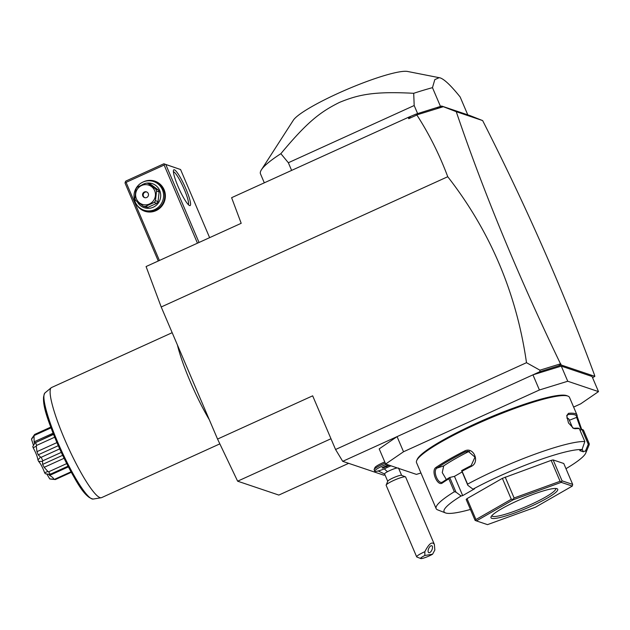 <?xml version="1.0" encoding="UTF-8"?>
<svg xmlns="http://www.w3.org/2000/svg" width="630" height="630" viewBox="0 0 630 630"><rect width="100%" height="100%" fill="white"/><g stroke="black" fill="none" stroke-linecap="round" stroke-linejoin="round"><path stroke-width="0.94" d="M573.623 407.067L580.632 403.877L598.5 391.616L567.74 381.245L539.406 389.986L403.523 451.757L385.654 464.019L416.414 474.39L420.95 472.988M539.406 389.986L532.948 374.85L397.065 436.622L379.197 448.883L385.654 464.019M384.938 474.768L383.938 475.225L342.712 461.333L397.065 436.622L403.523 451.757M592.578 377.724L594.838 376.346L561.204 365.006L539.823 371.724L532.948 374.85L561.283 366.109L567.74 381.245M561.283 366.109L592.042 376.48L598.5 391.616M463.357 429.471A72.568 10.505 -23.1 0 1 513.151 408.232M584.845 441.567A83.152 12.041 156.9 0 0 467.578 484.139L467.846 485.32L472.973 489.171A77.104 11.167 156.9 0 1 582.033 449.576L584.845 441.567L579.324 428.628A83.152 12.041 156.9 0 0 575.08 428.731L573.56 428.384L568.473 422.935L566.756 415.572L568.504 413.319A83.152 12.041 -23.1 0 1 575.261 413.658A83.152 12.041 -23.1 0 1 577.009 415.005L569.496 397.396A83.152 12.041 156.9 0 0 567.984 396.128L566.811 395.671A82.239 11.907 156.9 0 0 566.583 395.585A82.239 11.907 156.9 0 0 487.455 418.47A82.239 11.907 156.9 0 0 417.147 459.506L416.666 460.672A83.152 12.041 156.9 0 0 416.532 462.64L436.133 508.599A83.152 12.041 156.9 0 0 437.653 509.867L445.449 512.907A77.104 11.167 156.9 0 0 470.429 509.442M567.984 396.128A83.152 12.041 156.9 0 0 567.748 396.042A83.152 12.041 156.9 0 0 487.754 419.17A83.152 12.041 156.9 0 0 416.666 460.672M462.144 471.949L454.466 476.351L462.688 495.613L461.105 495.983L455.978 492.132L454.34 491.739L448.82 478.8A83.152 12.041 156.9 0 0 442.488 482.895C437.582 486.966 430.621 470.689 435.913 467.491A83.152 12.041 -23.1 0 1 464.515 451.08C473.555 446.064 480.469 462.365 471.09 466.491A83.152 12.041 156.9 0 0 462.058 471.209L467.578 484.139M454.34 491.739A83.152 12.041 156.9 0 0 436.133 508.599M575.08 428.731L573.985 428.282A82.239 11.907 156.9 0 1 578.434 428.195L579.324 428.628M582.033 449.576L579.765 450.608L583.333 451.812L582.199 449.151M568.504 413.319L568.118 414.524L567.213 414.997M573.985 428.282L573.111 428.148M566.701 416.052L568.118 414.524A82.239 11.907 156.9 0 1 576.623 417.391L581.128 429.817M577.009 415.005A83.152 12.041 -23.1 0 1 577.111 416.217L576.623 417.391L569.378 420.249M565.976 468.688A77.104 11.167 156.9 0 0 585.758 453.057L588.963 445.323A83.152 12.041 156.9 0 0 589.097 443.355L583.585 430.416A83.152 12.041 156.9 0 0 583.309 429.975L588.822 442.906L585.601 450.781L583.333 451.812M577.111 416.217L581.718 429.542M589.097 443.355A83.152 12.041 156.9 0 0 588.822 442.906M580.041 430.306L582.041 429.416L583.309 429.975M581.939 429.447L588.199 444.119M585.758 453.057A77.104 11.167 156.9 0 0 585.601 450.781M461.105 495.983A77.104 11.167 156.9 0 0 445.449 512.907M462.688 495.613L474.555 488.809L472.973 489.171M467.027 498.629L475.949 519.537L475.823 520.671L475.091 520.364L466.168 499.456L467.027 498.629L502.37 478.351L551.163 460.373L553.132 459.916L563.763 463.499L572.686 484.415L562.054 480.832L561.212 482.352L513.269 499.755L476.414 520.9L487.502 524.633L535.437 507.229L572.292 486.084L561.212 482.352M454.466 476.351L449.592 477.508A82.239 11.907 156.9 0 0 442.843 481.856L442.166 482.186M455.978 492.132L449.718 477.453M449.592 477.508L448.82 478.8M442.488 482.895L442.843 481.856C438.488 485.517 432.235 470.862 436.968 468.098A82.239 11.907 -23.1 0 1 465.263 451.867L468.035 451.19L474.973 457.12L471.13 465.625A82.239 11.907 156.9 0 0 461.601 470.618L462.058 471.209M435.913 467.491L436.968 468.098L443.693 465.893L442.268 472.579L446.339 479.54M464.515 451.08L465.263 451.867L468.184 451.836A74.08 10.726 156.9 0 0 443.693 465.893M471.09 466.491L471.13 465.625M467.846 485.32L461.601 470.618M469.508 451.348L468.184 451.836M572.292 486.084L572.686 484.415M475.823 520.671L476.414 520.9M505.197 477.067L514.111 497.983L513.009 499.338L513.269 499.755M513.009 499.338L511.292 499.267L475.949 519.537M502.37 478.351L511.292 499.267M561.377 481.777L560.086 481.288L514.111 497.983M553.132 459.916L562.054 480.832M551.163 460.373L560.086 481.288M556.967 488.667A36.28 5.253 -23.1 0 1 557.07 488.707A36.28 5.253 -23.1 0 1 531.507 506.087A36.28 5.253 -23.1 0 1 491.747 518.317A36.28 5.253 -23.1 0 1 491.038 516.868A36.28 5.253 -23.1 0 1 522.057 498.763A36.28 5.253 -23.1 0 1 556.967 488.667M555.747 488.47A34.768 5.032 -23.1 0 1 555.755 488.478A34.768 5.032 -23.1 0 1 528.31 505.638A34.768 5.032 -23.1 0 1 492.518 516.324A34.768 5.032 -23.1 0 1 491.786 515.757L491.786 515.757M572.615 427.833L569.016 419.391A74.08 10.726 156.9 0 0 566.779 418.005M557.747 366.195L559.842 365.132L560.157 363.943L539.926 370.188L539.823 371.724M560.157 363.943L560.621 363.636L561.204 365.006M560.621 363.636L559.842 365.132M447.749 176.723L161.209 306.983L146.073 266.545L241.195 223.303L231.612 197.686L408.264 117.377L415.973 114.117L416.871 114.991C429.235 134.174 439.527 154.752 447.749 176.723C490.29 231.336 516.537 293.32 526.499 362.691L539.926 370.188M416.942 114.849L443.347 106.706L456.254 111.683C483.596 192.252 518.301 276.208 560.361 363.541M410.374 116.66L408.744 118.684L416.871 114.991M408.264 117.377L408.744 118.684M348.65 463.334L278.83 495.07L237.628 481.186L217.555 439.071L161.209 306.983M217.555 439.071L312.669 395.829L335.562 449.497L526.499 362.691M342.712 461.333L335.562 449.497M385.269 463.113A12.096 1.748 156.9 0 0 374.149 469.476L374.952 467.539A10.584 1.536 -23.1 0 1 384.765 461.94M415.973 114.117L441.654 106.045L470.004 115.597L482.643 120.582C526.389 206.671 563.677 291.501 594.507 375.055L594.421 375.378M482.643 120.582L456.254 111.683M436.826 107.683L442.74 106.462L441.654 106.045M442.74 106.462L443.347 106.706M594.838 376.346L594.507 375.055M125.268 182.031L125.811 181.086L163.855 163.784L180.566 169.525L164.674 164.115L164.139 165.06L126.087 182.353L125.268 182.031L125.039 183.078L158.272 260.993M180.566 169.525L209.625 237.652M165.8 164.548L199.041 242.463M174.36 169.785A19.656 3.119 -114.4 0 1 185.992 189.024A19.656 3.119 -114.4 0 1 189.614 205.561A19.656 3.119 -114.4 0 1 189.559 205.537A19.656 3.119 -114.4 0 1 179.148 188.961A19.656 3.119 -114.4 0 1 173.502 170.218A19.656 3.119 -114.4 0 1 174.36 169.785M164.139 165.06L197.458 243.18M126.087 182.353L159.414 260.481M143.404 181.881A15.876 15.506 108.6 0 1 164.107 189.717A15.876 15.506 108.6 0 1 156.004 210.648A15.876 15.506 108.6 0 1 136.048 203.703M163.855 163.784L164.674 164.115M173.392 171.738A18.144 2.874 -114.4 0 1 173.589 171.777A18.144 2.874 -114.4 0 1 183.456 187.551A18.144 2.874 -114.4 0 1 188.346 204.624M153.626 181.519L154.822 181.928A15.12 14.766 108.6 0 1 155.862 210.011A15.12 14.766 108.6 0 1 145.168 210.577L143.963 210.176A15.12 14.766 108.6 0 1 142.923 182.086A15.12 14.766 108.6 0 1 163.587 195.064A15.12 14.766 108.6 0 1 143.963 210.176M141.742 185.015A12.702 12.403 108.6 0 1 145.538 183.369M146.325 183.204A12.702 12.403 108.6 0 1 153.232 207.239A12.702 12.403 108.6 0 1 137.301 201.75M145.459 206.419A11.639 11.371 -71.4 0 1 143.333 206.199L145.924 207.073A11.639 11.371 -71.4 0 0 148.05 207.294L145.459 206.419L154.177 202.458A11.639 11.371 -71.4 0 0 155.452 200.694L156.547 191.063A11.639 11.371 -71.4 0 0 155.704 189.079L158.295 189.953A11.639 11.371 108.6 0 1 159.138 191.937L158.043 201.569L155.452 200.694M143.333 206.199L135.718 200.537A11.639 11.371 -71.4 0 1 134.867 198.552L135.97 188.921A11.639 11.371 -71.4 0 1 137.245 187.157L145.963 183.196A11.639 11.371 -71.4 0 1 148.081 183.417L150.672 184.291L158.295 189.953M148.05 207.294L156.768 203.332A11.639 11.371 -71.4 0 0 158.043 201.569M156.768 203.332L154.177 202.458M148.081 183.417L155.704 189.079M159.138 191.937L156.547 191.063M136.427 198.883A10.127 9.891 -71.4 0 0 149.468 203.97A10.127 9.891 -71.4 0 0 154.633 190.606A10.127 9.891 -71.4 0 0 141.6 185.527A10.127 9.891 -71.4 0 0 136.427 198.883M144.357 191.993A3.024 2.953 -71.4 0 0 144.569 197.615A3.024 2.953 -71.4 0 0 148.491 194.591A3.024 2.953 -71.4 0 0 144.357 191.993M146.798 192A3.024 2.953 108.6 0 0 144.971 192.205A3.024 2.953 -71.4 0 0 144.876 197.702M264.309 182.818L260.489 173.872A113.384 16.419 -23.1 0 1 261.45 169.738L293.359 120.188A63.496 9.19 156.9 0 1 347.618 89.137A63.496 9.19 156.9 0 1 407.586 71.466L440.149 77.876C444.37 79.285 451.041 85.656 460.16 96.988L467.775 114.849M439.267 77.64L434.81 79.616L432.471 87.657L440.488 106.446M261.45 169.738A113.384 16.419 -23.1 0 1 280.87 153.681C307.149 122.039 320.158 112.014 339.412 102.438C359.187 94.264 374.826 91.271 413.705 93.295L414.186 105.525L417.635 113.605M413.705 93.295A113.384 16.419 -23.1 0 1 432.471 87.657M414.186 105.525L288.351 162.737L291.619 170.407M280.87 153.681L288.351 162.737M330.978 438.748L237.628 481.186M209.247 419.612A60.472 9.592 -114.4 0 1 177.439 345.043M219.839 443.874L101.595 497.629A60.472 9.592 -114.4 0 1 101.194 497.747A60.472 9.592 -114.4 0 1 100.044 497.613A60.472 9.592 -114.4 0 1 66.552 443.677A60.472 9.592 -114.4 0 1 51.188 387.749A60.472 9.592 -114.4 0 1 51.542 387.529L172.171 332.687M33.508 445.465L31.5 439.236L34.398 435.409L51.022 427.849M34.398 435.409A24.948 3.953 -114.4 0 1 34.626 434.456L50.754 427.124M34.02 436.086L34.162 441.803L53.062 433.212M34.162 441.803L34.492 443.701L35.17 442.622L32.784 446.552A22.326 3.544 -114.4 0 0 33.169 447.772L36.288 446.213L36.973 451.663L56.913 442.599M36.288 446.213L36.556 445.449A24.948 3.953 -114.4 0 1 35.65 442.536L53.534 434.409M35.65 442.536L53.432 434.149M36.556 445.449L54.668 437.212M36.973 451.663L38.202 454.813L58.251 445.701M68.111 466.326L50.077 474.524L45.289 473.728A22.326 3.544 -114.4 0 1 44.628 472.697C42.549 467.271 40.54 463.507 38.611 461.396L42.541 461.404L42.816 460.79A24.948 3.953 -114.4 0 1 41.202 457.285L59.677 448.891M41.202 457.285L40.548 457.073L37.934 459.924C37.469 456.821 35.879 452.773 33.169 447.772M38.202 454.813L40.548 457.073M42.816 460.79L61.275 452.395M42.541 461.404L42.619 464.404L62.638 455.309M42.619 464.404L44.179 467.334L64.071 458.286M49.849 474.54L50.242 474.256A24.948 3.953 -114.4 0 1 48.675 471.799L66.709 463.601M48.675 471.799L47.912 471.5L44.628 472.697M44.179 467.334L47.912 471.5M50.242 474.256L68.032 466.168M48.455 474.067L49.612 475.406L68.394 466.869M54.582 479.288L49.738 478.894A22.326 3.544 -114.4 0 0 49.872 478.95L54.967 479.477A24.948 3.953 -114.4 0 1 54.582 479.288L71.032 471.807M49.612 475.406C52.18 476.902 53.582 478.154 53.826 479.154M54.967 479.477L71.198 472.098M71.308 472.303L55.361 479.556A24.948 3.953 -114.4 0 1 55.259 479.548A24.948 3.953 -114.4 0 1 55.03 479.501L71.221 472.138M55.03 479.501L49.927 478.958A22.326 3.544 -114.4 0 0 50.069 479.005L55.259 479.548M34.626 434.456L31.594 438.834A22.326 3.544 -114.4 0 0 31.5 439.236M49.738 478.894L46.762 473.933M38.611 461.396A22.326 3.544 -114.4 0 1 37.934 459.924M397.239 467.925A7.56 1.095 156.9 0 0 387.584 471.649A13.608 6.946 -118.1 0 1 384.41 468.846A11.088 1.607 156.9 0 0 384.213 468.948A12.096 1.748 156.9 0 1 374.724 471.138L374.133 469.759A12.096 1.748 156.9 0 1 374.149 469.476M390.97 465.814A11.088 1.607 156.9 0 0 384.41 468.846M387.757 481.367L384.591 473.949A7.56 1.095 -23.1 0 1 387.584 471.649M386.387 464.271A12.096 1.748 156.9 0 0 374.724 471.138M388.253 464.893L382 467.783L382.89 468.082L389.261 465.239M386.733 466.688L386.277 465.617M382.89 468.082L382.615 467.436M386.166 485.053L387.765 481.186A7.56 1.095 -23.1 0 1 390.75 479.068A7.56 1.095 156.9 0 1 401.523 475.319L405.421 476.839A10.584 1.536 156.9 0 0 390.348 482.084A10.584 1.536 -23.1 0 0 386.166 485.053A10.584 1.536 -23.1 0 0 386.151 485.305L416.666 556.849A10.584 1.536 -23.1 0 1 420.864 553.636A10.584 1.536 -23.1 0 1 424.841 551.707L424.848 555.495A7.56 1.095 156.9 0 0 420.761 558.534A7.56 1.095 156.9 0 0 425.659 557.392A7.56 1.095 156.9 0 0 432.597 554.187L424.848 555.495M432.597 554.187L434.842 550.022L434.377 544.422L405.618 476.997A10.584 1.536 156.9 0 0 405.421 476.839M420.761 558.534L416.855 557.014A10.584 1.536 -23.1 0 1 416.666 556.849M434.377 544.422C432.125 541.202 428.951 543.635 424.841 551.707M431.29 545.706A3.78 1.748 113.8 0 0 428.495 549.029A3.78 1.748 113.8 0 0 428.778 552.675A3.78 1.748 113.8 0 0 429.313 552.731A3.78 1.748 113.8 0 0 432.117 549.407A3.78 1.748 113.8 0 0 431.826 545.761A3.78 1.748 113.8 0 0 431.29 545.706M51.188 387.749L44.935 392.931A58.338 9.253 65.6 0 0 61 449.655A58.338 9.253 65.6 0 0 93.185 499.055L101.194 497.747M43.911 395.656A56.881 9.017 65.6 0 0 60.204 450.017A56.881 9.017 65.6 0 0 90.452 498.039M44.935 392.931C39.619 401.94 50.077 426.439 61.874 453.671C74.025 477.65 83.522 497.227 93.185 499.055M378.22 470.949L384.639 474.059M401.656 475.437L398.499 468.011"/></g></svg>
